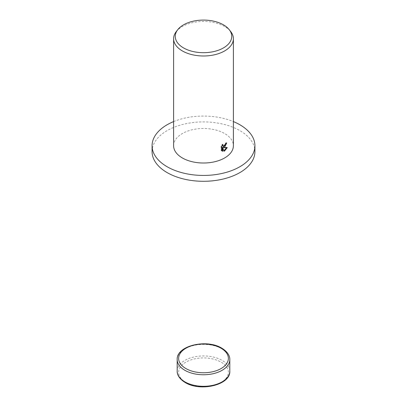 <?xml version="1.0" encoding="UTF-8"?>
<svg xmlns="http://www.w3.org/2000/svg" width="407" height="407" viewBox="0 0 407 407"><rect width="100%" height="100%" fill="white"/><g stroke="black" fill="none" stroke-linecap="round" stroke-linejoin="round"><path stroke-width="0.31" stroke-dasharray="2.04 1.53" d="M152.076 151.608A51.424 29.691 180 0 1 167.14 130.611A51.424 29.691 180 0 1 223.178 124.176A51.424 29.691 180 0 1 254.924 151.608M176.206 31.68A29.899 17.262 180 0 1 182.361 26.521A29.899 17.262 180 0 1 230.794 31.68M173.601 145.747A29.899 17.262 180 0 1 182.361 133.542A29.899 17.262 180 0 1 214.942 129.802A29.899 17.262 180 0 1 233.399 145.747M226.124 143.401L226.185 142.689A29.151 16.829 180 0 1 225.269 143.315L225.117 144.21L222.66 146.057M225.269 143.315L225.799 143.62M222.207 145.35L222.354 144.18L221.093 146.021L221.093 150.356L221.622 150.666M221.093 146.021L221.622 146.332M222.354 144.18L222.883 144.49M226.185 142.689L226.714 142.994M226.592 147.66L226.745 147.293L222.863 147.415M221.093 150.356L221.881 150.905M222.181 147.487L223.489 150.916L223.85 150.778M223.489 150.916L224.018 151.221M226.745 147.293L227.279 147.599M173.601 121.591A51.424 29.691 180 0 1 233.399 121.591M177.187 371.118A26.313 15.191 180 0 1 184.895 360.378A26.313 15.191 180 0 1 222.105 360.378A26.313 15.191 180 0 1 229.813 371.118M221.087 382.443A24.873 14.362 180 0 1 185.913 382.443A24.873 14.362 180 0 1 185.913 362.133A24.873 14.362 180 0 1 221.087 362.133A24.873 14.362 180 0 1 221.087 382.443M177.187 359.574A26.313 15.191 180 0 1 184.895 348.835A26.313 15.191 180 0 1 222.105 348.835A26.313 15.191 180 0 1 229.813 359.574M222.13 151.078L221.601 150.773"/><path stroke-width="0.61" d="M233.399 121.591A51.424 29.691 180 0 1 254.924 145.747A51.424 29.691 180 0 1 239.86 166.743A51.424 29.691 180 0 1 183.822 173.179A51.424 29.691 180 0 1 152.076 145.747A51.424 29.691 180 0 1 167.14 124.756A51.424 29.691 180 0 1 173.601 121.591M254.924 145.747L254.924 151.608A51.424 29.691 180 0 1 239.86 172.599A51.424 29.691 180 0 1 183.822 179.034A51.424 29.691 180 0 1 152.076 151.608L152.076 145.747M224.639 147.212L223.392 147.721L227.279 147.599L224.639 150.951L224.018 151.221L222.715 147.792L222.715 151.307L221.622 150.666L221.622 146.332L222.883 144.49L222.71 145.36L223.189 146.362L224.639 146.047L225.799 143.62A29.899 17.262 0 0 0 226.714 142.994L224.639 147.212M229.278 29.726L230.794 31.68A29.899 17.262 180 0 1 233.399 38.726A29.899 17.262 180 0 1 224.639 50.931A29.899 17.262 180 0 1 192.058 54.675A29.899 17.262 180 0 1 173.601 38.726A29.899 17.262 180 0 1 176.206 31.68L177.722 29.726A28.241 16.305 180 0 1 183.532 24.852A28.241 16.305 180 0 1 229.278 29.726A28.241 16.305 180 0 1 223.468 47.914A28.241 16.305 180 0 1 187.485 49.812A28.241 16.305 180 0 1 177.722 29.726M233.399 38.726L233.399 145.747A29.899 17.262 180 0 1 224.639 157.952A29.899 17.262 180 0 1 192.058 161.696A29.899 17.262 180 0 1 173.601 145.747L173.601 38.726M226.124 143.401L222.863 147.415L223.392 147.721M223.189 146.362L222.207 145.35M221.881 150.905L222.181 150.997L222.181 147.487L222.715 147.792M223.85 150.778L226.592 147.66M222.181 150.997L222.715 151.307M177.187 371.118C177.035 374.048 178.729 378.632 185.195 382.514C200.239 392.012 230.667 385.073 229.813 371.118A26.313 15.191 180 0 1 222.105 381.858A26.313 15.191 180 0 1 184.895 381.858A26.313 15.191 180 0 1 177.187 371.118L177.187 359.574A26.313 15.191 180 0 0 184.895 370.314A26.313 15.191 180 0 0 222.105 370.314A26.313 15.191 180 0 0 229.813 359.574C229.965 356.644 228.271 352.06 221.805 348.178C206.761 338.68 176.333 345.619 177.187 359.574M221.087 348.25A24.873 14.362 180 0 1 221.087 368.559A24.873 14.362 180 0 1 185.913 368.559A24.873 14.362 180 0 1 185.913 348.25A24.873 14.362 180 0 1 221.087 348.25M229.813 371.118L229.813 359.574"/></g></svg>
